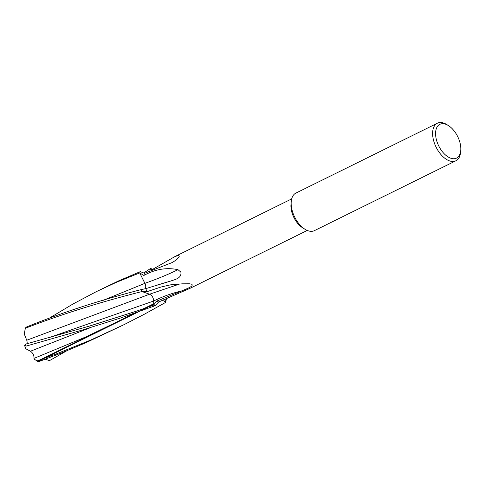 <?xml version="1.0" encoding="UTF-8"?>
<svg xmlns="http://www.w3.org/2000/svg" width="485" height="485" viewBox="0 0 485 485"><rect width="100%" height="100%" fill="white"/><g stroke="black" fill="none" stroke-linecap="round" stroke-linejoin="round"><path stroke-width="0.73" d="M291.679 198.905L174.994 256.529L178.674 255.401L179.208 256.553L176.77 259.572L172.472 262.44L144.578 273.291A17.587 9.858 -116.3 0 0 143.863 275.468C155.085 269.223 166.452 267.29 177.977 269.666L180.875 272.133C181.863 278.396 174.733 279.566 170.562 281.082L145.749 288.648A17.587 9.858 -116.3 0 0 147.204 291.612L161.02 287.023L170.393 284.865L182.348 283.828L189.489 283.792L191.811 284.246C194.006 286.405 186.252 288.793 182.142 290.806L156.485 301.215A17.587 9.858 -116.3 0 0 158.656 302.003L190.381 288.163L307.254 230.442M460.75 150.495A18.842 10.567 -116.3 0 1 448.279 157.043A18.842 10.567 -116.3 0 1 435.572 133.442A18.842 10.567 -116.3 0 1 448.479 125.627A18.842 10.567 -116.3 0 1 460.75 150.495L460.592 152.29A20.94 11.737 -116.3 0 1 455.912 160.765L314.45 230.63A20.94 11.737 -116.3 0 1 305.271 229.435A20.94 11.737 -116.3 0 1 304.871 229.187L302.434 227.647A17.587 9.858 -116.3 0 1 290.976 204.427L291.23 201.56A20.94 11.737 -116.3 0 1 295.905 193.085L437.373 123.22A20.94 11.737 -116.3 0 1 446.958 124.663M189.975 283.834L189.489 283.792M174.994 256.529L151.981 269.721L150.605 268.435A20.94 11.737 -116.3 0 1 152.005 269.096L152.496 269.417M304.871 229.187A20.94 11.737 -116.3 0 1 291.23 201.554M455.912 160.765A20.94 11.737 -116.3 0 1 446.733 159.571A20.94 11.737 -116.3 0 1 433.535 140.286A20.94 11.737 -116.3 0 1 437.367 123.22M27.275 343.659L26.948 340.743L24.25 333.953L25.353 328.266C61.183 314.371 100.049 302.137 141.953 291.552L147.204 291.612M25.353 328.266A20.94 11.737 -116.3 0 1 26.057 327.193C61.359 312.789 99.716 300.263 141.117 289.624A20.94 11.737 -116.3 0 0 141.953 291.552L149.598 294.201L141.953 291.552A20.94 11.737 -116.3 0 1 141.117 289.624L145.749 288.648M50.222 317.602L73.011 303.986L96.37 291.624L116.079 282.458L139.722 272.903L145.354 284.343L145.797 286.817L145.197 288.769L145.785 286.35L144.924 283.331C158.074 278.639 169.089 274.086 177.977 269.666M103.275 300.3L144.924 283.331L139.722 272.903A20.94 11.737 -116.3 0 1 140.292 271.63A20.94 11.737 -116.3 0 0 139.722 272.903L143.863 275.468M33.938 358.973L37.018 360.925L55.842 354.111L91.089 339.9L124.221 324.568L85.354 342.943L61.947 352.759L38.412 361.78A20.94 11.737 -116.3 0 1 37.885 361.483A20.94 11.737 -116.3 0 1 37.49 361.24L34.441 359.306A16.751 9.391 -116.3 0 1 33.938 358.973L34.023 358.385C34.102 355.341 32.907 352.959 30.446 351.237L25.893 348.818L25.966 346.144L82.941 329.849L120.729 317.954L155.061 305.744L158.656 302.003M26.76 340.228L149.598 294.201C152.066 295.48 153.442 297.748 153.727 300.991L153.654 305.083A20.94 11.737 -116.3 0 0 155.061 305.744A20.94 11.737 -116.3 0 1 153.654 305.083L156.485 301.215M165.937 301.282A20.94 11.737 -116.3 0 1 165.367 302.555L163.463 299.954L165.367 302.555A20.94 11.737 -116.3 0 0 165.937 301.282L166.404 298.657M124.221 324.568L144.391 314.213L165.367 302.555L166.058 298.433M96.37 291.624L118.461 280.954L140.292 271.63L144.578 273.291M143.742 272.97L150.605 268.435L149.738 271.194L150.605 268.435A20.94 11.737 -116.3 0 1 152.005 269.096M179.947 283.919L149.598 294.201C152.066 295.48 153.442 297.748 153.727 300.991L153.654 305.083L136.873 311.024L89.525 326.059L25.281 344.217L24.614 345.514A16.751 9.391 -116.3 0 0 25.893 348.818M45.172 359.27L49.537 360.61L66.706 350.837M37.49 361.24A20.94 11.737 -116.3 0 1 37.018 360.925M25.966 346.144A20.94 11.737 -116.3 0 1 25.281 344.217M144.063 308.515L152.921 304.143L152.921 304.671L37.885 361.483M40.2 359.809L134.46 313.255M157.091 285.071L170.562 281.082M49.603 337.445L153.727 300.991C162.912 296.444 172.387 293.049 182.142 290.806M30.446 351.237L91.053 327.405M34.023 358.385L85.845 336.917L136.764 312.443M448.467 125.621L446.946 124.657"/></g></svg>
